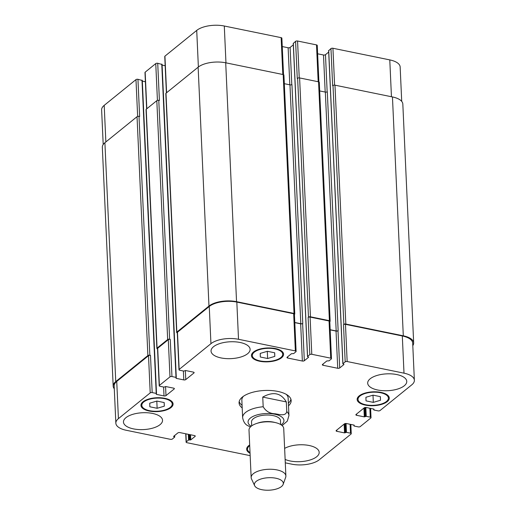 <?xml version="1.0" encoding="UTF-8"?>
<svg xmlns="http://www.w3.org/2000/svg" width="516" height="516" viewBox="0 0 516 516"><rect width="100%" height="100%" fill="white"/><g stroke="black" fill="none" stroke-linecap="round" stroke-linejoin="round"><path stroke-width="0.77" d="M263.186 406.75L262.747 397.088L286.315 401.919L286.754 411.575C285.806 416.477 279.195 414.419 275.183 413.793C269.874 413.626 265.875 411.278 263.186 406.75A23.175 10.004 177.4 0 0 245.577 412.465A23.175 10.004 177.4 0 0 242.636 417.65C243.404 421.669 245.074 424.32 247.667 425.603L250.402 426.971M262.747 397.088C273.17 391.257 281.026 392.863 286.315 401.919M290.921 399.242A26.071 11.255 -2.6 0 1 288.38 403.209M242.075 405.312A26.071 11.255 -2.6 0 1 239.185 401.59M242.198 407.924A26.071 11.255 -2.6 0 1 239.069 402.906A26.071 11.255 -2.6 0 1 242.372 397.062A26.071 11.255 -2.6 0 1 271.435 390.56A26.071 11.255 -2.6 0 1 291.159 400.539A26.071 11.255 -2.6 0 1 288.502 405.821M286.257 394.359A23.175 10.004 -2.6 0 1 288.147 398.062L288.941 415.548A23.175 10.004 177.4 0 0 286.754 411.575M242.636 417.65L241.843 400.164A23.175 10.004 -2.6 0 1 243.384 396.307M280.646 424.533L280.472 420.643A14.487 6.25 177.4 0 0 269.513 415.103A14.487 6.25 177.4 0 0 253.369 418.715A14.487 6.25 177.4 0 0 251.531 421.959L251.711 425.848M283.149 484.395L285.677 477.313A17.383 7.501 177.4 0 0 285.883 475.991L283.729 428.544A17.383 7.501 177.4 0 0 275.802 422.681L274.164 422.282A14.487 6.25 177.4 0 0 257.961 423.017L256.368 423.565A17.383 7.501 177.4 0 0 251.208 426.229A17.383 7.501 177.4 0 0 249.002 430.125L251.157 477.571A17.383 7.501 177.4 0 0 251.479 478.861L254.646 485.691A14.487 6.25 177.4 0 0 269.133 490.2A14.487 6.25 177.4 0 0 283.149 484.395A14.487 6.25 177.4 0 0 273.57 477.868A14.487 6.25 177.4 0 0 256.213 481.37A14.487 6.25 177.4 0 0 254.646 485.691M275.802 422.681A17.383 7.501 177.4 0 0 256.368 423.565M285.883 475.991A17.383 7.501 177.4 0 0 272.738 469.341A17.383 7.501 177.4 0 0 253.362 473.682A17.383 7.501 177.4 0 0 251.157 477.571M142.216 80.457L137.946 79.303A1.451 0.626 177.4 0 0 135.979 79.612L104.2 105.361A20.279 8.753 177.4 0 0 101.626 109.902L103.2 144.519M145.396 81.76L142.326 81.128M161.992 64.436L157.722 63.281A1.451 0.626 177.4 0 0 155.755 63.591L145.164 72.175A1.451 0.626 177.4 0 0 144.977 72.498L146.628 108.915M165.172 65.738L162.101 65.106M283.536 74.678L281.878 38.158A1.451 0.626 177.4 0 0 281.136 37.655L224.292 26.013A20.279 8.753 177.4 0 0 196.719 30.405L164.933 56.154A1.451 0.626 177.4 0 0 164.752 56.476L166.404 92.893M293.327 44.834L290.102 47.446A1.451 0.626 -2.6 0 1 288.128 47.762L282.258 46.556M318.907 81.921L317.25 45.402A1.451 0.626 177.4 0 0 316.508 44.898L297.558 41.016A1.451 0.626 177.4 0 0 295.591 41.332L293.34 43.415M328.698 52.071L325.473 54.69A1.451 0.626 -2.6 0 1 323.5 54.999L317.63 53.799M401.712 101.381L400.152 66.99A20.279 8.753 177.4 0 0 389.78 59.901L332.93 48.259A1.451 0.626 177.4 0 0 330.962 48.575L328.711 50.658M149.84 406.789L149.724 403.183L156.903 401.067L164.198 402.564L164.314 406.169L157.135 408.285L149.84 406.789M157.135 408.285L156.806 401.1M164.314 406.169L164.146 402.551M260.335 357.014L260.219 353.408L267.398 351.293L274.693 352.789L274.802 356.395L267.63 358.51L260.335 357.014M267.63 358.51L267.301 351.325M274.802 356.395L274.641 352.776M366.031 400.88L365.915 397.268L373.094 395.159L380.382 396.649L380.498 400.261L373.32 402.37L366.031 400.88M373.32 402.37L372.997 395.185M380.498 400.261L380.337 396.643M365.792 404.776A15.209 6.566 177.4 0 0 381.027 404.112A15.209 6.566 177.4 0 0 388.4 398.075A15.209 6.566 177.4 0 0 372.907 392.205A15.209 6.566 177.4 0 0 358.014 399.455A15.209 6.566 177.4 0 0 365.792 404.776M365.367 405.118A16.08 6.94 -2.6 0 1 357.143 399.494A16.08 6.94 -2.6 0 1 372.894 391.831A16.08 6.94 -2.6 0 1 389.27 398.036A16.08 6.94 -2.6 0 1 381.472 404.415A16.08 6.94 -2.6 0 1 365.367 405.118M260.096 360.91A15.209 6.566 177.4 0 0 275.331 360.245A15.209 6.566 177.4 0 0 282.704 354.215A15.209 6.566 177.4 0 0 267.217 348.345A15.209 6.566 177.4 0 0 252.318 355.595A15.209 6.566 177.4 0 0 260.096 360.91M259.671 361.252A16.08 6.94 -2.6 0 1 251.447 355.634A16.08 6.94 -2.6 0 1 267.198 347.971A16.08 6.94 -2.6 0 1 283.574 354.17A16.08 6.94 -2.6 0 1 275.776 360.555A16.08 6.94 -2.6 0 1 259.671 361.252M149.601 410.684A15.209 6.566 177.4 0 0 164.836 410.02A15.209 6.566 177.4 0 0 172.215 403.989A15.209 6.566 177.4 0 0 156.722 398.12A15.209 6.566 177.4 0 0 141.823 405.363A15.209 6.566 177.4 0 0 149.601 410.684M149.182 411.026A16.08 6.94 -2.6 0 1 140.958 405.408A16.08 6.94 -2.6 0 1 156.703 397.746A16.08 6.94 -2.6 0 1 173.079 403.944A16.08 6.94 -2.6 0 1 165.281 410.33A16.08 6.94 -2.6 0 1 149.182 411.026M249.705 445.624A15.209 6.566 177.4 0 0 247.519 449.23A15.209 6.566 177.4 0 0 250.021 452.622M250.054 453.28A16.08 6.94 -2.6 0 1 246.654 449.268A16.08 6.94 -2.6 0 1 249.68 444.966M285.29 462.839L291.708 464.155A20.279 8.753 177.4 0 0 319.281 459.762L351.067 434.014A1.451 0.626 177.4 0 0 351.248 433.692A1.451 0.626 177.4 0 0 350.506 433.182L346.462 432.356L344.533 432.892L336.832 431.318A1.451 0.626 -2.6 0 1 336.09 430.808A1.451 0.626 -2.6 0 1 336.271 430.486L344.469 423.849A1.451 0.626 -2.6 0 1 346.436 423.533L354.144 425.113L354.234 426.061L358.278 426.887A1.451 0.626 177.4 0 0 360.245 426.577L370.836 417.992A1.451 0.626 177.4 0 0 371.023 417.67A1.451 0.626 177.4 0 0 370.282 417.16L366.237 416.335L364.309 416.87L356.608 415.296A1.451 0.626 -2.6 0 1 355.866 414.787A1.451 0.626 -2.6 0 1 356.046 414.464L364.238 407.827A1.451 0.626 -2.6 0 1 366.212 407.511L373.919 409.091L374.01 410.039L378.054 410.865A1.451 0.626 177.4 0 0 380.021 410.555L411.8 384.807A20.279 8.753 177.4 0 0 414.374 380.266A20.279 8.753 177.4 0 0 404.002 373.171L347.158 361.535A1.451 0.626 177.4 0 0 345.185 361.845L342.856 363.806L344.004 364.47L339.696 367.96A1.451 0.626 -2.6 0 1 337.728 368.276L323.074 365.276A1.451 0.626 -2.6 0 1 322.332 364.767A1.451 0.626 -2.6 0 1 322.519 364.444L326.822 360.955L329.034 360.832L331.291 359.001A1.451 0.626 177.4 0 0 331.478 358.678A1.451 0.626 177.4 0 0 330.737 358.168L311.787 354.292A1.451 0.626 177.4 0 0 309.819 354.602L307.484 356.562L308.632 357.227L304.324 360.716A1.451 0.626 -2.6 0 1 302.357 361.032L287.702 358.033A1.451 0.626 -2.6 0 1 286.96 357.523A1.451 0.626 -2.6 0 1 287.148 357.201L291.456 353.712L293.662 353.589L295.92 351.757A1.451 0.626 177.4 0 0 296.107 351.435A1.451 0.626 177.4 0 0 295.365 350.925L238.515 339.289A20.279 8.753 177.4 0 0 210.941 343.675L179.162 369.424A1.451 0.626 177.4 0 0 178.981 369.753A1.451 0.626 177.4 0 0 179.716 370.256L183.76 371.088L185.689 370.546L193.397 372.126A1.451 0.626 -2.6 0 1 194.139 372.636A1.451 0.626 -2.6 0 1 193.952 372.958L185.76 379.595A1.451 0.626 -2.6 0 1 183.793 379.911L176.085 378.331L175.995 377.377L171.951 376.551A1.451 0.626 177.4 0 0 169.983 376.867L159.386 385.446A1.451 0.626 177.4 0 0 159.205 385.775A1.451 0.626 177.4 0 0 159.941 386.278L163.985 387.11L165.913 386.568L173.621 388.148A1.451 0.626 -2.6 0 1 174.363 388.658A1.451 0.626 -2.6 0 1 174.176 388.98L165.984 395.617A1.451 0.626 -2.6 0 1 164.017 395.933L156.309 394.353L156.219 393.398L152.175 392.573A1.451 0.626 177.4 0 0 150.208 392.889L118.422 418.637A20.279 8.753 177.4 0 0 115.848 423.178A20.279 8.753 177.4 0 0 126.22 430.267L170.435 439.322A1.451 0.626 177.4 0 0 172.402 439.006L174.737 437.046L173.589 436.381L177.897 432.892A1.451 0.626 -2.6 0 1 179.865 432.582L194.519 435.581A1.451 0.626 -2.6 0 1 195.261 436.085A1.451 0.626 -2.6 0 1 195.074 436.413L190.765 439.903L188.559 440.025L186.302 441.851A1.451 0.626 177.4 0 0 186.115 442.18A1.451 0.626 177.4 0 0 186.857 442.683L250.163 455.647M377.686 390.006A19.556 8.437 -2.6 0 1 367.689 383.169A19.556 8.437 -2.6 0 1 386.839 373.848A19.556 8.437 -2.6 0 1 406.756 381.395A19.556 8.437 -2.6 0 1 397.275 389.154A19.556 8.437 -2.6 0 1 377.686 390.006M221.041 357.93A19.556 8.437 -2.6 0 1 211.044 351.093A19.556 8.437 -2.6 0 1 230.194 341.779A19.556 8.437 -2.6 0 1 250.112 349.319A19.556 8.437 -2.6 0 1 240.63 357.078A19.556 8.437 -2.6 0 1 221.041 357.93M133.47 428.886A19.556 8.437 -2.6 0 1 123.466 422.049A19.556 8.437 -2.6 0 1 142.622 412.729A19.556 8.437 -2.6 0 1 162.54 420.276A19.556 8.437 -2.6 0 1 153.052 428.035A19.556 8.437 -2.6 0 1 133.47 428.886M284.632 448.385A19.556 8.437 -2.6 0 1 306.117 445.024A19.556 8.437 -2.6 0 1 319.185 452.345A19.556 8.437 -2.6 0 1 309.697 460.104A19.556 8.437 -2.6 0 1 290.115 460.962A19.556 8.437 -2.6 0 1 285.135 459.427M343.85 324.358A1.451 0.626 -2.6 0 1 345.823 324.048L403.299 335.813A20.279 8.753 -2.6 0 1 413.671 342.908L402.822 104.032A20.279 8.753 177.4 0 0 392.45 96.944L334.974 85.172A1.451 0.626 177.4 0 0 333.007 85.488L343.85 324.358L343.501 324.648A1.451 0.626 -2.6 0 1 345.468 324.332L402.312 335.974A20.279 8.753 -2.6 0 1 412.684 343.063L414.374 380.266M330.169 329.872L336.039 331.072A1.451 0.626 177.4 0 0 338.006 330.762L338.148 330.646A1.451 0.626 177.4 0 1 336.18 330.962L330.163 329.73M308.478 317.114A1.451 0.626 -2.6 0 1 310.451 316.805L329.401 320.681A1.451 0.626 -2.6 0 1 330.137 321.191L319.294 82.315A1.451 0.626 177.4 0 0 318.553 81.812L299.603 77.929A1.451 0.626 177.4 0 0 297.635 78.245L308.478 317.114L308.129 317.405A1.451 0.626 -2.6 0 1 310.097 317.088L329.047 320.971A1.451 0.626 -2.6 0 1 329.788 321.474L331.478 358.678M294.797 322.629L300.667 323.829A1.451 0.626 177.4 0 0 302.634 323.519L302.776 323.403A1.451 0.626 177.4 0 1 300.809 323.719L294.791 322.487M178.981 369.753L177.291 332.549A1.451 0.626 -2.6 0 1 177.472 332.227L209.251 306.478A20.279 8.753 -2.6 0 1 236.825 302.086L293.675 313.728A1.451 0.626 -2.6 0 1 294.417 314.231L296.107 351.435M159.205 385.775L157.515 348.571A1.451 0.626 -2.6 0 1 157.696 348.248L168.293 339.663A1.451 0.626 -2.6 0 1 170.261 339.354L171.951 376.551M115.848 423.178L114.159 385.974A20.279 8.753 -2.6 0 1 116.732 381.434L148.518 355.685A1.451 0.626 -2.6 0 1 150.485 355.376L152.175 392.573M114.288 388.787A20.279 8.753 -2.6 0 1 113.178 386.136A20.279 8.753 -2.6 0 1 115.752 381.595L147.886 355.556A1.451 0.626 -2.6 0 1 149.853 355.24L150.485 355.376M157.528 348.926A1.451 0.626 -2.6 0 1 156.883 348.442A1.451 0.626 -2.6 0 1 157.064 348.119L167.661 339.534A1.451 0.626 -2.6 0 1 169.629 339.218L170.261 339.354M177.304 332.904A1.451 0.626 -2.6 0 1 176.659 332.42A1.451 0.626 -2.6 0 1 176.84 332.098L208.974 306.059A20.279 8.753 -2.6 0 1 236.547 301.673L294.03 313.438A1.451 0.626 -2.6 0 1 294.765 313.947A1.451 0.626 -2.6 0 1 294.584 314.27L294.423 314.405M330.137 321.191A1.451 0.626 -2.6 0 1 329.956 321.513L329.795 321.642M413.671 342.908A20.279 8.753 -2.6 0 1 412.8 345.649M137.946 79.303L139.636 116.5L139.004 116.371A1.451 0.626 177.4 0 0 137.037 116.687L104.903 142.719A20.279 8.753 177.4 0 0 102.329 147.26L113.178 386.136M157.722 63.281L159.412 100.478L158.78 100.349A1.451 0.626 177.4 0 0 156.812 100.665L146.221 109.25A1.451 0.626 177.4 0 0 146.034 109.573L156.883 348.442M294.765 313.947L283.923 75.078A1.451 0.626 177.4 0 0 283.181 74.568L225.705 62.797A20.279 8.753 177.4 0 0 198.131 67.19L165.991 93.228A1.451 0.626 177.4 0 0 165.81 93.551L176.659 332.42M302.776 323.403L291.933 84.534A1.451 0.626 -2.6 0 1 289.96 84.843L284.31 83.689M297.635 78.245L297.281 78.529L295.591 41.332M333.007 85.488L332.652 85.772L330.962 48.575M338.148 330.646L327.299 91.777A1.451 0.626 -2.6 0 1 325.332 92.087L319.681 90.932M281.188 424.874A17.963 7.753 177.4 0 0 275.163 414.29A17.963 7.753 177.4 0 0 250.337 418.095A17.963 7.753 177.4 0 0 251.202 426.235M174.395 435.73L174.44 436.846M173.789 436.22L173.808 436.717M195.048 435.781L195.074 436.413M189.733 434.601L189.978 440.025M190.533 434.762L190.765 439.903M189.101 434.472L189.346 439.896M188.301 434.304L188.559 440.025M185.934 433.821L186.302 441.851M350.106 424.281L350.506 433.182M336.774 430.08L336.832 431.318M369.875 408.259L370.282 417.16M356.55 414.058L356.608 415.296M402.312 335.974L404.002 373.171M345.468 324.332L347.158 361.535M343.501 324.648L345.185 361.845M341.25 326.731L342.927 363.677M336.039 331.072L337.728 368.276M338.006 330.762L339.696 367.96M323.016 364.038L323.074 365.276M329.047 320.971L330.737 358.168M310.097 317.088L311.787 354.292M308.129 317.405L309.819 354.602M305.878 319.488L307.555 356.433M300.667 323.829L302.357 361.032M302.634 323.519L304.324 360.716M287.644 356.795L287.702 358.033M293.675 313.728L295.365 350.925M236.825 302.086L238.515 339.289M209.251 306.478L210.941 343.675M177.472 332.227L179.162 369.424M193.926 372.326L193.952 372.958M185.347 370.533L185.76 379.595M183.386 371.01L183.793 379.911M168.293 339.663L169.983 376.867M157.696 348.248L159.386 385.446M174.15 388.348L174.176 388.98M165.571 386.555L165.984 395.617M163.611 387.032L164.017 395.933M148.518 355.685L150.208 392.889M116.732 381.434L118.422 418.637M391.45 96.737L389.78 59.901M334.607 85.127L332.93 48.259M328.705 50.407L330.401 87.855M327.157 91.867L325.473 54.69M325.183 92.061L323.5 54.999M318.185 81.734L316.508 44.898M299.235 77.884L297.558 41.016M293.333 43.163L295.029 80.612M291.785 84.63L290.102 47.446M289.811 84.817L288.128 47.762M282.813 74.491L281.136 37.655M225.963 62.855L224.292 26.013M198.376 66.99L196.719 30.405M166.597 92.738L164.933 56.154M157.425 100.388L155.755 63.591M146.821 108.76L145.164 72.175M137.649 116.41L135.979 79.612M105.857 141.945L104.2 105.361M104.903 142.719L115.752 381.595M137.037 116.687L147.886 355.556M139.004 116.371L149.853 355.24M141.99 80.128L156.219 393.398M156.29 393.856L156.309 394.353M146.221 109.25L157.064 348.119M156.812 100.665L167.661 339.534M158.78 100.349L169.629 339.218M161.766 64.107L175.995 377.377M176.059 377.835L176.085 378.331M165.991 93.228L176.84 332.098M198.131 67.19L208.974 306.059M225.705 62.797L236.547 301.673M283.181 74.568L294.03 313.438M289.96 84.843L300.809 323.719M295.023 80.361L305.865 319.236M299.603 77.929L310.451 316.805M318.553 81.812L329.401 320.681M325.332 92.087L336.18 330.962M330.388 87.604L341.237 326.473M334.974 85.172L345.823 324.048M392.45 96.944L403.299 335.813M373.758 409.059L373.784 409.71M363.915 408.092L364.309 416.87M364.683 407.601L365.096 416.747M365.044 407.505L365.451 416.457M365.838 407.459L366.237 416.335M353.982 425.081L354.008 425.732M344.14 424.113L344.533 432.892M344.907 423.623L345.327 432.769M345.268 423.526L345.675 432.479M346.062 423.481L346.462 432.356M282.136 425.603L287.322 421.082L288.941 415.548M388.4 398.075L388.296 395.824M358.014 399.455L357.911 397.204M282.704 354.215L282.6 351.964M252.318 355.595L252.214 353.344M172.215 403.989L172.112 401.738M141.823 405.363L141.726 403.119M247.519 449.23L247.416 446.979M174.737 437.046L174.666 435.51M186.115 442.18L185.734 433.782M351.248 433.692L350.828 424.429M371.023 417.67L370.604 408.408M342.856 363.806L328.627 50.536M307.484 356.562L293.256 43.292M142.287 80.328L156.516 393.605M162.063 64.306L176.291 377.583M373.674 409.04L373.713 409.839M353.899 425.061L353.937 425.861"/></g></svg>
